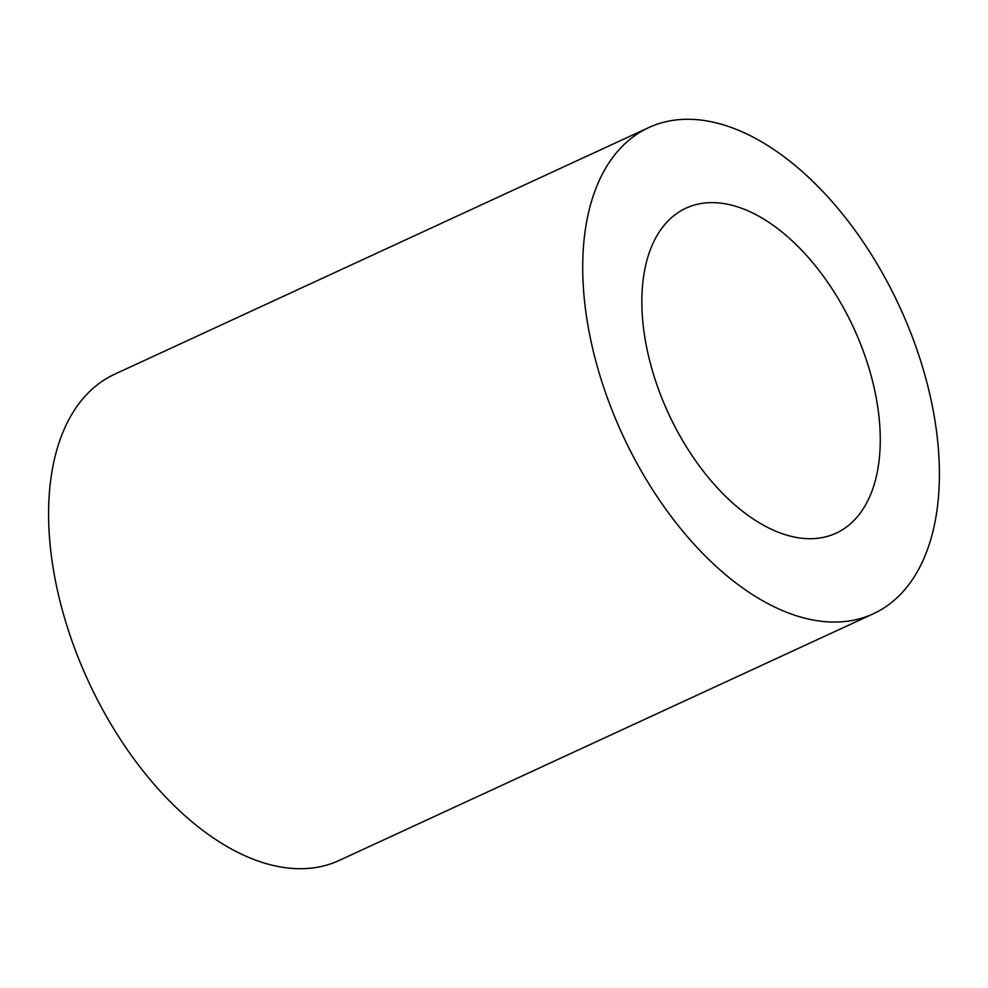 <?xml version="1.0" encoding="UTF-8"?>
<svg xmlns="http://www.w3.org/2000/svg" width="988" height="988" viewBox="0 0 988 988"><rect width="100%" height="100%" fill="white"/><g stroke="black" fill="none" stroke-linecap="round" stroke-linejoin="round"><path stroke-width="1.48" d="M780.421 533.038A179.001 102.023 -114.8 0 1 652.315 370.414A179.001 102.023 -114.8 0 1 686.005 208.159A179.001 102.023 -114.8 0 1 741.692 208.295A179.001 102.023 -114.8 0 1 869.798 370.932A179.001 102.023 -114.8 0 1 836.107 533.174A179.001 102.023 -114.8 0 1 780.421 533.038M873.33 613.783L339.217 860.437A267.785 152.621 -114.8 0 1 255.904 860.239A267.785 152.621 -114.8 0 1 64.257 616.944A267.785 152.621 -114.8 0 1 114.67 374.217L648.783 127.563A267.785 152.621 -114.8 0 1 732.096 127.761A267.785 152.621 -114.8 0 1 923.743 371.056A267.785 152.621 -114.8 0 1 873.33 613.783A267.785 152.621 -114.8 0 1 790.017 613.573A267.785 152.621 -114.8 0 1 598.37 370.278A267.785 152.621 -114.8 0 1 648.783 127.563"/></g></svg>
